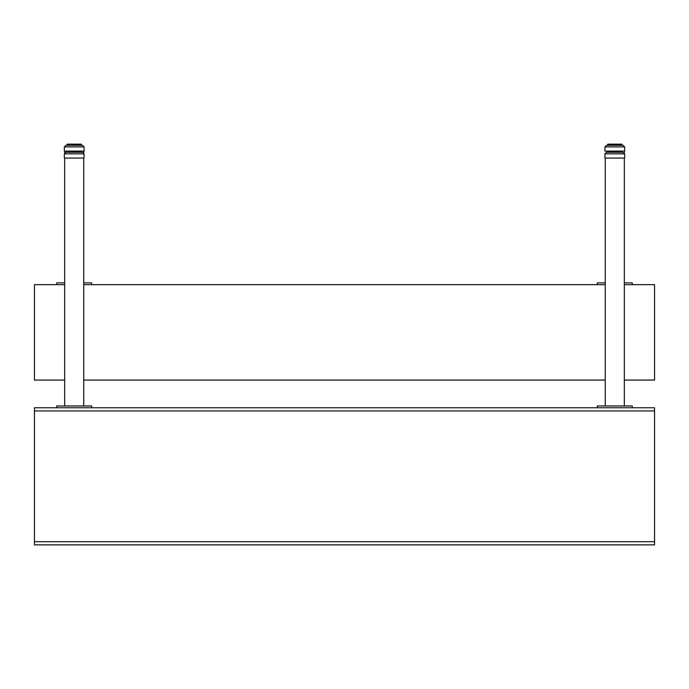 <?xml version="1.0" encoding="UTF-8"?>
<svg xmlns="http://www.w3.org/2000/svg" width="689" height="689" viewBox="0 0 689 689"><rect width="100%" height="100%" fill="white"/><g stroke="black" fill="none" stroke-linecap="round" stroke-linejoin="round"><path stroke-width="1.03" d="M64.663 380.061L34.45 380.061L34.45 284.66L64.663 284.66M83.739 284.66L605.261 284.66M624.337 284.66L654.55 284.66L654.55 380.061L624.337 380.061M605.261 380.061L83.739 380.061M34.45 407.759L34.45 410.937L654.55 410.937L654.55 407.759L34.45 407.759M654.55 410.937L654.55 541.692L34.45 541.692L34.45 410.937M34.45 541.692L34.45 544.87L654.55 544.87L654.55 541.692M622.572 152.269L624.656 153.862L604.942 153.862L606.535 152.269L622.572 152.269M604.942 153.862L604.942 158.057L624.656 158.057L624.656 153.862M612.202 152.269L612.056 151.089L612.857 151.089L611.927 151.089M613.296 151.089L611.177 151.089M611.996 152.269L611.522 151.089L611.367 152.269M608.852 152.269L608.861 151.089L611.522 151.089L610.135 151.339L610.135 152.269M613.477 151.339L615.32 151.089M616.448 151.339L615.725 151.089M616.397 152.269L616.302 151.089L617.542 151.089M617.895 151.339L619.945 151.089M620.195 152.269L619.979 151.089L620.496 151.089M621.073 152.269L620.927 151.089M621.59 151.089L621.831 152.269M619.101 152.269L619.256 151.089M618.8 151.089L618.076 151.089M616.164 151.089L616.741 151.089M609.558 152.269L609.102 151.089M608.034 152.269L608.258 151.089L607.836 151.339L608.413 151.089M607.698 152.269L608.094 151.089M608.671 151.089L608.335 152.269M608.198 152.269L608.576 151.089L609.334 151.089L609.11 152.269M621.926 151.339L621.926 152.269L621.814 151.339M620.737 151.089L620.686 152.269M617.818 152.269L617.671 151.089L617.172 152.269M617.93 152.269L617.671 151.089M614.967 151.339L614.218 151.339L614.218 152.269M614.295 151.089L612.745 151.339L612.745 152.269M612.857 151.089L612.616 152.269M632.287 405.967L597.311 405.967L597.311 407.759L632.287 407.759L632.287 405.967M605.261 158.057L605.261 405.967M597.311 284.66L597.311 282.869L605.261 282.869M632.287 284.66L632.287 282.869L624.337 282.869M71.932 145.31L66.247 145.31M71.837 145.31L82.465 145.31L84.058 146.903L64.344 146.903L65.929 145.31L71.837 145.31L71.777 144.389M64.344 146.903L64.344 151.098L67.221 151.098M81.181 151.098L84.058 151.098L84.058 146.903M67.72 144.13L67.048 144.389L67.048 145.31L67.427 144.13M68.599 144.13L68.116 144.13M74.455 144.13L68.547 144.13L68.28 145.31M73.947 144.13L76.195 144.389M76.901 145.31L76.772 144.13L74.722 144.389M76.772 144.13L77.573 144.389M78.46 144.13L77.538 144.13L77.624 145.31M78.219 145.31L78.046 144.13L78.718 144.13M80.312 145.31L79.984 144.13L80.449 144.13L79.709 144.13M80.94 145.31L80.449 144.13M80.932 145.31L80.682 144.13L81.285 144.389L81.164 145.31M77.762 144.13L77.237 144.13M73.973 145.31L73.602 144.13M71.165 144.13L70.381 144.389L70.476 145.31M70.356 144.13L69.27 144.13M81.354 144.389L81.354 145.31L81.095 144.13M79.364 145.31L79.157 144.13L78.856 145.31M75.471 145.31L75.471 144.389L74.791 144.13M69.813 145.31L69.486 144.13L69.288 145.31M67.892 145.31L67.849 144.13L67.582 145.31M64.344 153.862L84.058 153.862L84.058 158.057L64.344 158.057L64.344 153.862L65.929 152.269L82.465 152.269L66.721 152.269M76.384 152.269L76.143 151.089L76.953 151.339M78.236 151.089L77.478 151.089L77.728 152.269L77.478 151.089L78.201 151.089L75.523 151.339M76.255 152.269L76.255 151.339L75.575 151.339L76.178 151.089M73.68 151.089L75.566 151.089L74.085 151.339L74.085 152.269M78.865 152.269L78.916 151.339L78.201 151.089M78.908 151.339L79.89 151.339L79.442 152.269M79.623 151.089L80.329 151.089M81.302 152.269L81.354 151.339L81.354 152.269L80.742 151.089M79.89 152.269L79.666 151.089L80.139 151.089M78.313 151.089L79.278 151.089M75.704 151.089L76.944 151.089M72.259 151.089L71.458 151.089M69.744 151.089L69.124 151.089M68.736 151.089L67.496 151.089M68.779 151.089L67.944 151.339L68.805 151.339L68.805 152.269M67.169 152.269L67.548 151.089M69.288 152.269L69.434 151.089L71.329 151.089L71.182 152.269M72.035 152.269L72.035 151.339L71.329 151.089L72.552 151.339M74.145 151.089L72.698 151.089L72.603 152.269M71.88 151.089L71.182 151.339M70.476 152.269L70.579 151.089L69.899 151.339L69.899 152.269M67.6 152.269L67.617 151.089M67.074 151.339L67.074 152.269L67.186 151.339M81.164 152.269L80.906 151.089L80.966 152.269M80.682 152.269L80.424 151.089L80.337 152.269M74.782 152.269L74.722 151.089M83.739 151.098L83.739 152.906M91.689 405.967L56.713 405.967L56.713 407.759L91.689 407.759L91.689 405.967M64.663 158.057L64.663 405.967M56.713 284.66L56.713 282.869L64.663 282.869M91.689 284.66L91.689 282.869L83.739 282.869M606.854 145.31L622.753 145.31M621.779 151.098L624.656 151.098L624.656 146.903L604.942 146.903L604.942 151.098L607.819 151.098M609.843 144.13L608.301 144.389M609.197 144.13L609.334 145.31M610.704 144.389L609.825 144.389L609.825 145.31M610.54 144.13L611.031 144.389M611.763 144.13L612.547 144.13L611.238 144.13L611.074 145.31M613.615 144.13L612.375 144.389M613.115 144.13L615.32 144.389M618.825 145.31L618.653 144.13L613.83 144.389M619.256 145.31L618.644 144.13L621.685 144.389M621.762 145.31L621.521 144.13M621.702 144.13L621.952 145.31L621.952 144.389M620.91 145.31L621.047 144.13M619.962 145.31L619.755 144.13L620.307 144.13M618.644 144.13L616.793 144.389M616.483 144.13L615.053 144.13M610.954 144.13L611.462 144.13M621.547 145.31L621.28 144.13L621.263 145.31M618.825 144.389L618.179 144.389M617.508 145.31L617.508 144.389L616.81 144.13M616.069 145.31L616.069 144.389L615.398 144.13M614.579 145.31L614.579 144.389L613.951 144.13M613.098 145.31L612.547 144.13M608.68 145.31L608.697 144.13L608.878 145.31M608.49 144.389L608.18 145.31M607.931 145.31L607.896 144.13M624.337 151.098L624.337 152.906M609.765 152.269L610.135 151.339M610.084 151.339L610.084 152.269L610.333 151.089M608.663 152.269L608.335 151.339M621.685 152.269L621.685 151.339L621.4 152.269M621.056 152.269L621.039 151.339M620.203 151.339L619.712 151.339L619.712 152.269M619.101 151.339L618.524 151.339L618.524 152.269M616.543 152.269L616.543 151.339L615.716 151.339L615.716 152.269M614.915 152.269L614.915 151.339L615.527 151.339L615.527 152.269M613.425 152.269L613.425 151.339L614.054 151.339L614.054 152.269M610.687 152.269L610.687 151.339L610.893 152.269M609.076 151.339L609.076 152.269L609.11 151.339M607.836 151.339L607.836 152.269M621.073 151.339L621.228 152.269M620.221 151.347L620.496 152.269M619.17 152.269L619.17 151.339L619.506 152.269M617.887 151.21L618.317 152.269M616.543 151.339L616.965 152.269M615.088 152.269L615.088 151.339M613.615 152.269L613.615 151.339M608.318 151.339L608.318 152.269M70.02 145.31L70.433 144.389M81.285 145.31L81.285 144.389L81.293 145.31M80.932 144.389L80.665 145.31M80.277 145.31L80.277 144.389L79.89 145.31M78.219 144.389L77.418 144.389L77.418 145.31M75.618 145.31L75.618 144.389L76.246 144.389L76.246 145.31M74.154 145.31L74.154 144.389L74.774 144.389L74.774 145.31M72.689 145.31L72.689 144.389L73.284 144.389L73.284 145.31M72.491 145.31L72.491 144.389L71.699 144.389L71.699 145.31M71.088 145.31L71.088 144.389L70.476 144.389M68.736 145.31L68.736 144.389L68.073 144.389L68.073 145.31M67.6 144.389L67.6 145.31M67.333 145.31L67.35 144.389M80.94 144.389L81.009 145.31M80.312 144.389L80.484 145.31M79.364 144.389L79.691 145.31M79.39 144.389L79.416 145.31L79.157 144.13M78.262 144.389L78.649 145.31M77.022 145.31L77.418 144.389M76.048 144.389L76.048 145.31M74.593 144.389L74.593 145.31M73.12 144.389L73.12 145.31M71.294 145.31L71.699 144.389M70.381 144.389L70.381 145.31L70.39 144.389M68.934 145.31L69.288 144.389M69.236 144.389L69.236 145.31L69.503 144.13M67.488 145.31L67.582 144.389M73.473 152.269L73.473 151.339L73.912 152.269M73.284 152.269L73.284 151.339L72.457 151.339L72.457 152.269M71.828 152.269L71.828 151.339L72.457 151.339M67.961 151.339L67.944 152.269M68.314 152.269L68.314 151.339L68.504 152.269M67.048 152.269L67.048 151.339L67.048 152.269M80.665 152.269L80.639 151.339M78.865 151.339L78.313 151.339L78.313 152.269M77.633 152.269L77.633 151.339L77.004 151.339L77.004 152.269M74.946 152.269L74.946 151.339L75.575 151.339L75.575 152.269M71.07 151.339L70.683 152.269M69.494 152.269L69.899 151.339M69.822 152.269L70.089 151.089L69.83 152.269M68.779 151.339L68.779 152.269L69.021 151.089M67.772 152.269L68.185 151.089M67.315 152.269L67.35 151.339M80.682 151.339L80.802 152.269M79.666 151.089L80.148 152.269M78.916 151.347L79.235 152.269M77.728 151.339L78.107 152.269M76.798 151.339L76.798 152.269M75.385 151.339L75.385 152.269M621.53 145.31L621.53 144.389M620.884 145.31L620.884 144.389L620.488 145.31M619.988 144.389L619.463 144.389L619.463 145.31M617.62 145.31L617.62 144.389L618.231 144.389L618.231 145.31M616.216 145.31L616.216 144.389L616.844 144.389L616.844 145.31M614.752 145.31L614.752 144.389L615.38 144.389L615.38 145.31M613.288 145.31L613.288 144.389L613.882 144.389L613.882 145.31M611.892 145.31L611.892 144.389L612.426 144.389L612.426 145.31M611.686 145.31L611.686 144.389L611.074 144.389M610.42 145.31L610.42 144.389L609.886 144.389L609.886 145.31M608.232 144.389L608.198 145.31M608.499 145.31L608.62 144.389M621.547 144.389L621.607 145.31M620.91 144.389L621.09 145.31M619.997 144.389L620.289 145.31M618.024 144.389L618.024 145.31M616.646 144.389L616.646 145.31M615.191 144.389L615.191 145.31M613.727 144.389L613.727 145.31M612.297 144.389L612.297 145.31M610.618 145.31L611.238 144.13M609.834 145.31L609.886 144.389M609.532 145.31L609.825 144.389M608.086 145.31L608.447 144.13M611.522 151.089L612.099 151.089M619.178 152.269L618.92 151.089M614.872 151.089L615.742 151.089M624.337 158.057L624.337 405.967M67.048 145.31L67.048 144.389M75.385 144.13L74.756 144.13M84.058 153.862L82.465 152.269M67.927 151.339L67.927 152.269M78.968 151.089L79.399 151.089M64.663 151.098L64.663 152.906M83.739 158.057L83.739 405.967M624.656 146.903L623.071 145.31M604.942 146.903L606.535 145.31M607.646 145.31L607.646 144.389M615.983 144.13L615.355 144.13"/></g></svg>

